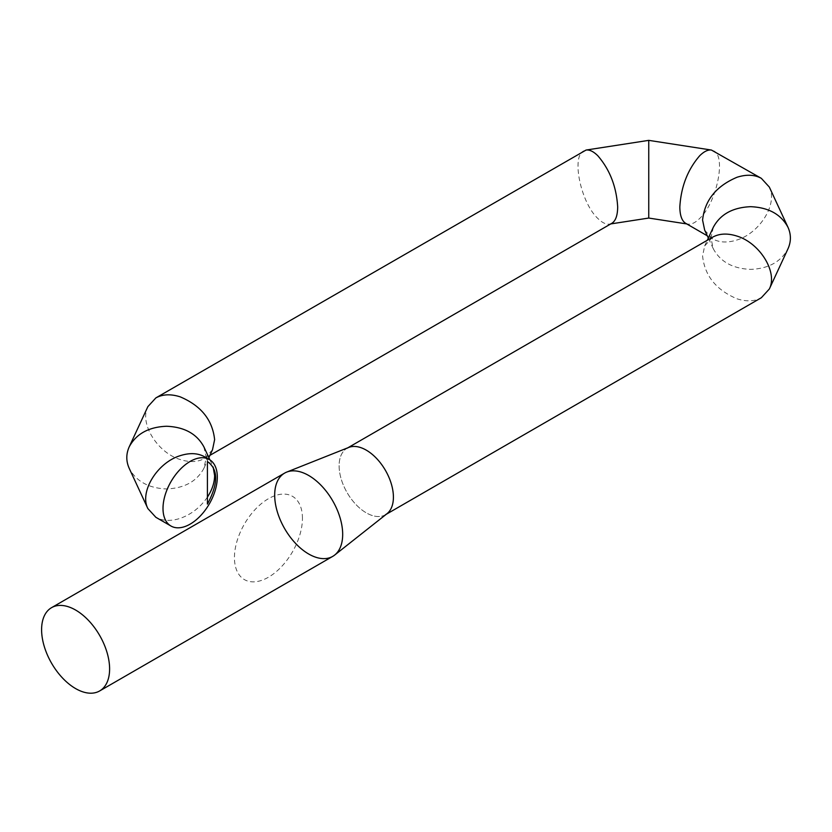<?xml version="1.0" encoding="UTF-8"?>
<svg xmlns="http://www.w3.org/2000/svg" width="832" height="832" viewBox="0 0 832 832"><rect width="100%" height="100%" fill="white"/><g stroke="black" fill="none" stroke-linecap="round" stroke-linejoin="round"><path stroke-width="0.62" stroke-dasharray="4.16 3.12" d="M332.727 556.379A48.09 27.768 60 0 1 295.672 543.504A48.09 27.768 60 0 1 274.685 495.113A48.09 27.768 60 0 1 284.638 473.096M348.754 447.429A38.397 22.162 -120 0 0 339.123 465.816A38.397 22.162 -120 0 0 356.949 505.554A38.397 22.162 -120 0 0 387.015 513.687M207.418 497.12C200.398 507.333 191.318 514.415 180.19 518.367C170.747 521.373 162.635 521.019 155.854 517.296M204.526 456.747L213.158 467.012M203.871 446.836L206.284 457.61L203.861 468.385C196.851 481.364 184.413 488.218 166.546 488.956C148.678 488.218 136.23 481.364 129.22 468.374M212.514 449.738L204.537 458.463C197.746 462.186 189.634 462.54 180.19 459.534C157.186 452.566 139.246 423.197 147.867 406.64M611.853 223.298L609.544 224.12C606.029 224.588 602.118 222.685 597.802 218.431C580.809 202.665 571.178 156.395 583.752 150.873M648.752 218.057L648.752 140.358M685.651 223.298L687.96 224.12C691.475 224.588 695.386 222.685 699.702 218.431C716.706 202.665 726.326 156.395 713.752 150.873M704.683 230.173L712.66 238.898C719.451 242.622 727.563 242.975 737.006 239.97C760.011 232.991 777.951 203.632 769.33 187.075M713.326 227.261L710.913 238.035L713.326 248.81C720.346 261.789 732.784 268.653 750.651 269.381C768.518 268.653 780.967 261.789 787.977 248.81M712.66 237.172L704.683 245.898L702.582 255.975C704.662 275.673 716.134 289.952 737.006 298.802C746.439 301.808 754.562 301.454 761.342 297.731M347.88 447.782L347.069 448.24A38.397 22.162 -120 0 0 339.123 465.816A38.397 22.162 -120 0 0 355.878 504.452A38.397 22.162 -120 0 0 385.466 514.738L386.277 514.27M217.298 477.1A38.397 22.162 120 0 0 209.352 459.524A38.397 22.162 120 0 1 217.298 477.1A38.397 22.162 120 0 1 200.543 515.736A38.397 22.162 120 0 1 170.966 526.022A38.397 22.162 120 0 0 200.543 515.736A38.397 22.162 120 0 0 217.298 477.1M302.442 518.346A48.09 27.768 120 0 0 251.441 513.781A48.09 27.768 120 0 0 251.441 581.786A48.09 27.768 120 0 0 302.442 518.346M209.914 459.878L212.514 465.473M208.863 457.61L203.861 468.385M209.903 455.364L204.537 458.463M610.771 223.922L609.544 224.12M687.96 224.12L686.733 223.922M712.66 238.898L707.294 235.799M713.326 248.81L708.334 238.035M704.683 245.898L707.294 240.271"/><path stroke-width="1.25" d="M41.6 629.678A48.09 27.768 -120 0 0 62.587 678.07A48.09 27.768 -120 0 0 99.642 690.955A48.09 27.768 -120 0 0 109.606 668.938A48.09 27.768 -120 0 0 88.618 620.547A48.09 27.768 -120 0 0 51.563 607.662A48.09 27.768 -120 0 0 41.6 629.678M51.563 607.662L284.638 473.096A48.09 27.768 60 0 1 321.693 485.982A48.09 27.768 60 0 1 342.68 534.373A48.09 27.768 60 0 1 332.727 556.379L99.642 690.955M334.662 555.069L387.015 513.687A38.397 22.162 -120 0 0 393.411 497.162A38.397 22.162 -120 0 0 377.707 459.67A38.397 22.162 -120 0 0 348.754 447.429L286.749 472.077A48.09 27.768 60 0 1 323.003 487.396A48.09 27.768 60 0 1 342.68 534.373A48.09 27.768 60 0 1 334.662 555.069A48.09 27.768 60 0 1 297.003 544.877A48.09 27.768 60 0 1 274.685 495.113A48.09 27.768 60 0 1 286.749 472.077M213.158 467.012L214.614 475.55C214.531 482.685 212.139 489.882 207.418 497.12M163.01 508.446A38.397 22.162 120 0 0 170.966 526.022A38.397 22.162 120 0 0 200.543 515.736A38.397 22.162 120 0 0 217.308 477.1A38.397 22.162 120 0 0 209.352 459.524A38.397 22.162 120 0 0 179.774 469.81A38.397 22.162 120 0 0 163.01 508.446M170.966 526.022L155.854 517.296L147.867 508.57C139.246 492.014 157.186 462.644 180.19 455.676C189.634 452.67 197.746 453.024 204.526 456.747L209.352 459.524A38.397 22.162 120 0 0 170.955 481.686A38.397 22.162 120 0 0 170.966 526.022A38.397 22.162 120 0 1 170.955 481.686A38.397 22.162 120 0 1 209.352 459.524M207.418 504.088C218.4 483.558 218.4 469.373 207.418 461.531L207.418 504.088M147.867 508.57L129.22 468.374C126.006 461.198 126.006 454.012 129.22 446.826C136.23 433.846 148.678 426.993 166.546 426.254C184.413 426.993 196.851 433.846 203.871 446.836L209.914 459.878M129.22 446.826L147.867 406.64L155.854 397.914C162.635 394.191 170.758 393.838 180.19 396.843C201.063 405.694 212.534 419.962 214.614 439.66L212.514 449.738L208.863 457.61M155.854 397.914L586.061 150.051C589.576 149.583 593.486 151.486 597.802 155.74C609.846 169.676 616.47 186.753 617.677 206.96C617.583 215.467 615.649 220.917 611.853 223.298L209.903 455.364M386.277 514.27L761.342 297.731L769.33 289.006L787.977 248.81C791.19 241.623 791.19 234.447 787.977 227.261L769.33 187.075L761.342 178.339L711.443 150.051L648.752 140.358L648.752 218.057L610.771 223.922M711.443 150.051C707.938 149.583 704.018 151.486 699.702 155.74C687.658 169.676 681.034 186.753 679.827 206.96C679.921 215.467 681.855 220.917 685.651 223.298L707.294 235.799M761.342 178.339C754.562 174.616 746.439 174.262 737.006 177.268C716.134 186.118 704.662 200.398 702.582 220.095L704.683 230.173L708.334 238.035M787.977 227.261C780.967 214.282 768.518 207.428 750.651 206.69C732.784 207.428 720.346 214.282 713.326 227.261L707.294 240.271M769.33 289.006C777.951 272.438 760.011 243.079 737.006 236.101C727.563 233.095 719.451 233.449 712.66 237.172L347.88 447.782M385.466 514.738A38.397 22.162 -120 0 0 393.411 497.162A38.397 22.162 -120 0 0 376.657 458.526A38.397 22.162 -120 0 0 347.069 448.24M648.752 140.358L586.061 150.051M686.733 223.922L648.752 218.057"/></g></svg>
